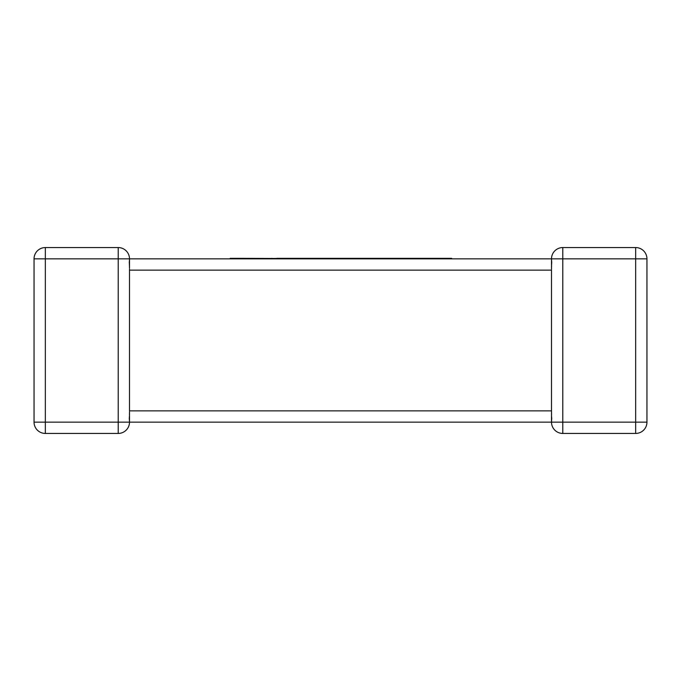 <?xml version="1.0" encoding="UTF-8"?>
<svg xmlns="http://www.w3.org/2000/svg" width="681" height="681" viewBox="0 0 681 681"><rect width="100%" height="100%" fill="white"/><g stroke="black" fill="none" stroke-linecap="round" stroke-linejoin="round"><path stroke-width="0.51" stroke-dasharray="3.4 2.55" d="M45.338 247.561L45.338 258.848L118.213 258.848L118.213 422.152L45.338 422.152L45.338 258.848L34.05 258.848L34.05 422.152A11.288 11.288 0 0 0 45.338 433.439L118.213 433.439A11.288 11.288 0 0 0 129.501 422.152L129.007 418.849L129.501 422.152L551.499 422.152L551.993 418.849L551.567 420.926M129.501 270.127L551.499 270.127L551.993 262.151L551.499 270.127L551.499 410.873L129.501 410.873L129.007 418.849L129.501 422.152L118.213 422.152L118.213 433.439A11.288 11.288 0 0 0 129.501 422.152L129.007 418.849L129.501 410.873L129.501 270.127L129.007 262.151L129.501 258.848L129.007 262.151L129.501 269.25M118.213 247.561L118.213 258.848L129.501 258.848L129.501 268.305M129.501 411.75L129.501 422.007M129.501 258.848L129.007 262.151L129.501 258.848M551.499 412.695L551.499 422.152L551.993 418.849L551.499 422.152L562.787 422.152L562.787 433.439L635.662 433.439L635.662 422.152L562.787 422.152L562.787 258.848L635.662 258.848L635.662 422.152L646.95 422.152L646.95 258.848L635.662 258.848L635.662 247.561M451.648 258.346L382.024 258.346L382.024 258.848L230.178 258.848L242.64 258.848L242.64 258.346L230.178 258.346M551.499 410.873L551.993 418.849L551.499 411.75M551.499 258.848L551.993 262.151L551.499 258.848A11.288 11.288 0 0 1 562.787 247.561A11.288 11.288 0 0 0 551.499 258.848L562.787 258.848L562.787 247.561M646.95 422.152A11.288 11.288 0 0 1 635.662 433.439A11.288 11.288 0 0 0 646.95 422.152M391.95 258.848L408.217 258.848L389.6 258.848L391.95 258.848L391.95 258.346L408.217 258.346L389.6 258.346L389.6 258.848M414.95 258.848L425.012 258.848L414.95 258.848M425.012 258.346L414.95 258.346L425.012 258.346L425.012 258.848M382.024 258.848L242.64 258.848M382.024 258.346L357.772 258.346L357.772 258.848M404.659 258.848L384.237 258.848L404.659 258.848M384.237 258.346L404.659 258.346L384.237 258.346L384.237 258.848M387.319 258.346L387.319 258.848M389.6 258.346L391.95 258.346M376.797 258.346L376.797 258.848M357.772 258.346L342.407 258.346L342.407 258.848M342.407 258.346L344.075 258.346L344.075 258.848M344.075 258.346L325.603 258.346L325.603 258.848M325.603 258.346L315.507 258.346L315.507 258.848M315.507 258.346L291.459 258.346L291.459 258.848M291.459 258.346L294.532 258.346L294.532 258.848M294.532 258.346L313.149 258.346L313.149 258.848M313.149 258.346L315.439 258.346L315.439 258.848M315.439 258.346L296.822 258.346L296.822 258.848M296.822 258.346L299.172 258.346L299.172 258.848M299.172 258.346L318.929 258.346L318.929 258.848M318.929 258.346L321.27 258.346L321.27 258.848M321.27 258.346L289.229 258.346L289.229 258.848M289.229 258.346L276.75 258.346L282.394 258.346L282.394 258.848M332.396 258.848L334.567 258.848L332.396 258.848M334.567 258.346L332.396 258.346L334.567 258.346L334.567 258.848M353.303 258.848L364.446 258.848L353.303 258.848M364.446 258.346L353.303 258.346L364.446 258.346L364.446 258.848M271.915 258.848L262.151 258.848L271.915 258.848M262.151 258.346L271.915 258.346L262.151 258.346L262.151 258.848M282.394 258.346L268.127 258.346L268.127 258.848M268.127 258.346L249.689 258.346L249.689 258.848M249.689 258.346L254.992 258.346L254.992 258.848M254.992 258.346L242.64 258.346M34.05 422.152L45.338 422.152L45.338 433.439A11.288 11.288 0 0 1 34.05 422.152M551.499 269.25L551.499 258.993"/><path stroke-width="1.02" d="M551.567 420.926L551.499 422.152L129.501 422.152A11.288 11.288 0 0 1 118.213 433.439L45.338 433.439A11.288 11.288 0 0 1 34.05 422.152L34.05 258.848A11.288 11.288 0 0 1 45.338 247.561L118.213 247.561L45.338 247.561A11.288 11.288 0 0 0 34.05 258.848A11.288 11.288 0 0 1 45.338 247.561A11.288 11.288 0 0 0 34.05 258.848L45.338 258.848L45.338 422.152L118.213 422.152L118.213 258.848L45.338 258.848L45.338 247.561M230.178 258.848L242.513 258.848L242.513 258.346L230.178 258.346L230.178 258.848L129.501 258.848L129.501 268.305M129.501 411.75L129.501 422.152A11.288 11.288 0 0 1 118.213 433.439L118.213 422.152L129.501 422.152M129.501 269.25L129.501 410.873L551.499 410.873L551.499 270.127L129.501 270.127M635.662 247.561L635.662 258.848L646.95 258.848A11.288 11.288 0 0 0 635.662 247.561L562.787 247.561L635.662 247.561A11.288 11.288 0 0 1 646.95 258.848L646.95 422.152L635.662 422.152L635.662 433.439L562.787 433.439A11.288 11.288 0 0 1 551.499 422.152A11.288 11.288 0 0 0 562.787 433.439A11.288 11.288 0 0 1 551.499 422.152A11.288 11.288 0 0 0 562.787 433.439L562.787 422.152L635.662 422.152L635.662 258.848L562.787 258.848L562.787 422.152L551.499 422.152L551.499 411.75M118.213 247.561L118.213 258.848L129.501 258.848A11.288 11.288 0 0 0 118.213 247.561A11.288 11.288 0 0 1 129.501 258.848A11.288 11.288 0 0 0 118.213 247.561A11.288 11.288 0 0 1 129.501 258.848L551.499 258.848L369.545 258.848L369.545 258.346L402.318 258.346L402.318 258.848M635.662 433.439A11.288 11.288 0 0 0 646.95 422.152A11.288 11.288 0 0 1 635.662 433.439M562.787 247.561A11.288 11.288 0 0 0 551.499 258.848L562.787 258.848L562.787 247.561A11.288 11.288 0 0 0 551.499 258.848L551.499 258.993M402.318 258.346L414.95 258.346L414.95 258.848M414.95 258.346L427.302 258.346L427.302 258.848M427.302 258.346L437.364 258.346L437.364 258.848M437.364 258.346L449.239 258.346L449.239 258.848M449.239 258.346L451.648 258.346L451.648 258.848M404.659 258.346L404.659 258.848M405.927 258.346L405.927 258.848M408.217 258.346L408.217 258.848M242.513 258.346L369.545 258.848M276.75 258.346L323.475 258.346L323.475 258.848M323.475 258.346L332.396 258.346L332.396 258.848M332.396 258.346L343.965 258.346L343.965 258.848M343.965 258.346L353.303 258.346L353.303 258.848M353.303 258.346L364.326 258.346L364.326 258.848M364.326 258.346L369.545 258.346M242.513 258.848L276.75 258.848M249.263 258.346L249.263 258.848M258.712 258.346L258.712 258.848M271.915 258.346L271.915 258.848M34.05 422.152A11.288 11.288 0 0 0 45.338 433.439L45.338 422.152L34.05 422.152M411.826 258.346L411.826 258.848M551.499 412.695L551.499 410.873M551.499 258.848L551.499 269.25"/></g></svg>
